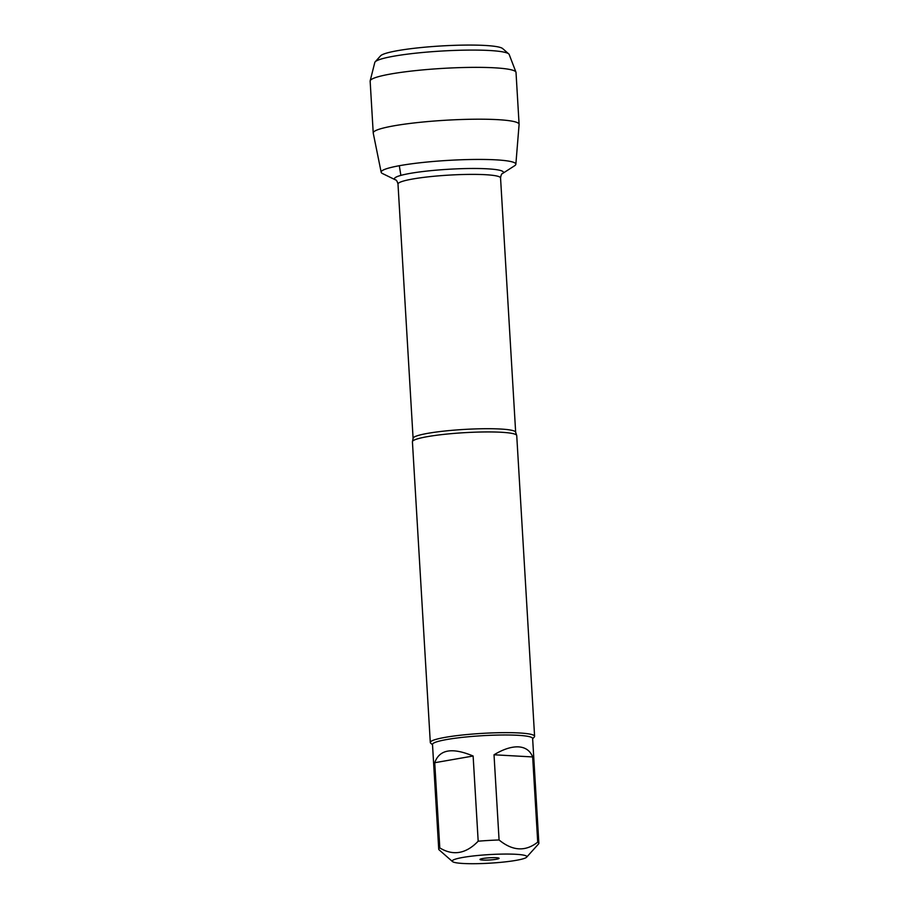 <?xml version="1.0" encoding="UTF-8"?>
<svg xmlns="http://www.w3.org/2000/svg" width="909" height="909" viewBox="0 0 909 909"><rect width="100%" height="100%" fill="white"/><g stroke="black" fill="none" stroke-linecap="round" stroke-linejoin="round"><path stroke-width="1.36" d="M534.594 736.29L516.732 435.581A52.245 5.999 176.6 0 0 516.596 435.206A52.245 5.999 176.6 0 0 501.336 432.264A52.245 5.999 176.6 0 0 445.933 434.161A52.245 5.999 176.6 0 0 412.516 441.388A52.245 5.999 176.6 0 0 412.425 441.785L430.298 742.483A52.245 5.999 -3.4 0 1 482.088 733.393A52.245 5.999 -3.4 0 1 534.594 736.29A52.245 5.999 -3.4 0 1 534.287 737.006L532.651 738.824M514.585 165.768A67.471 7.749 176.6 0 0 448.046 160.404A67.471 7.749 176.6 0 0 382.621 173.608L395.654 179.948A54.563 6.272 -3.4 0 1 448.569 169.267A54.563 6.272 -3.4 0 1 502.382 173.608L514.585 165.768M432.525 744.766L430.684 743.164A52.245 5.999 -3.4 0 1 430.298 742.483M482.804 860.062A9.579 1.102 -3.4 0 1 479.997 859.38A9.579 1.102 -3.4 0 1 489.474 857.789A9.579 1.102 -3.4 0 1 499.075 858.244A9.579 1.102 -3.4 0 1 493.542 859.653A9.579 1.102 -3.4 0 1 482.804 860.062M515.846 854.29A37.383 4.295 176.6 0 0 473.123 855.983A37.383 4.295 176.6 0 0 452.512 861.584A37.383 4.295 176.6 0 0 481.872 863.55A37.383 4.295 176.6 0 0 526.641 857.187A37.383 4.295 176.6 0 0 515.846 854.29M473.123 756.015C452.137 747.243 439.342 749.482 434.729 762.719L473.123 756.015L478.179 841.2C466.01 853.812 453.216 856.051 439.797 847.915A50.154 5.761 176.6 0 0 438.729 849.199A50.154 5.761 176.6 0 0 439.104 849.847L452.512 861.584M434.729 762.719L439.797 847.915M526.641 857.187L538.56 843.938A50.154 5.761 176.6 0 0 538.855 843.245A50.154 5.761 176.6 0 0 537.719 842.132C525.459 851.79 512.585 851.063 499.075 839.973A50.154 5.761 176.6 0 0 478.179 841.2M532.663 756.936C530.186 750.698 525.482 747.334 518.539 746.868C511.506 746.55 503.336 749.186 494.019 754.777L532.663 756.936L537.719 842.132M494.019 754.777L499.075 839.973M438.729 849.199L432.502 744.437A50.154 5.761 -3.4 0 1 463.17 737.279A50.154 5.761 -3.4 0 1 517.857 735.301A50.154 5.761 -3.4 0 1 532.629 738.483L538.855 843.245M495.973 159.848A67.471 7.749 176.6 0 0 421.912 162.563A67.471 7.749 176.6 0 0 381.178 172.267L373.235 133.1A73.061 8.397 -3.4 0 1 373.224 132.964A73.061 8.397 -3.4 0 1 417.901 122.533A73.061 8.397 -3.4 0 1 497.564 119.647A73.061 8.397 -3.4 0 1 519.096 124.294A73.061 8.397 -3.4 0 1 519.096 124.431L515.857 164.268A67.471 7.749 176.6 0 0 495.973 159.848M508.756 53.915L502.654 48.575A61.562 7.079 176.6 0 0 484.974 45.45A61.562 7.079 176.6 0 0 421.185 47.541A61.562 7.079 176.6 0 0 380.576 55.824L375.156 61.846A67.368 7.738 -3.4 0 1 419.594 52.779A67.368 7.738 -3.4 0 1 489.406 50.495A67.368 7.738 -3.4 0 1 508.756 53.915A67.368 7.738 -3.4 0 1 509.199 54.506L515.948 72.152A73.061 8.397 -3.4 0 1 516.017 72.459L519.096 124.294M373.224 132.964L370.145 81.128A73.061 8.397 -3.4 0 1 370.168 80.821L374.792 62.482A67.368 7.738 -3.4 0 1 375.156 61.846M370.168 80.821A73.061 8.397 -3.4 0 1 416.049 70.561A73.061 8.397 -3.4 0 1 494.485 67.811A73.061 8.397 -3.4 0 1 515.948 72.152M399.312 165.722L400.869 175.392M412.516 441.388L413.095 438.388A51.37 5.909 -3.4 0 1 464.033 429.446A51.37 5.909 -3.4 0 1 515.664 432.298L516.596 435.206M515.664 432.298L500.552 177.959A51.37 5.909 176.6 0 0 448.921 175.119A51.37 5.909 176.6 0 0 397.994 184.061C397.21 181.311 396.438 179.937 395.654 179.948M413.095 438.388L397.994 184.061M500.552 177.959C500.995 175.142 501.609 173.687 502.382 173.608"/></g></svg>
